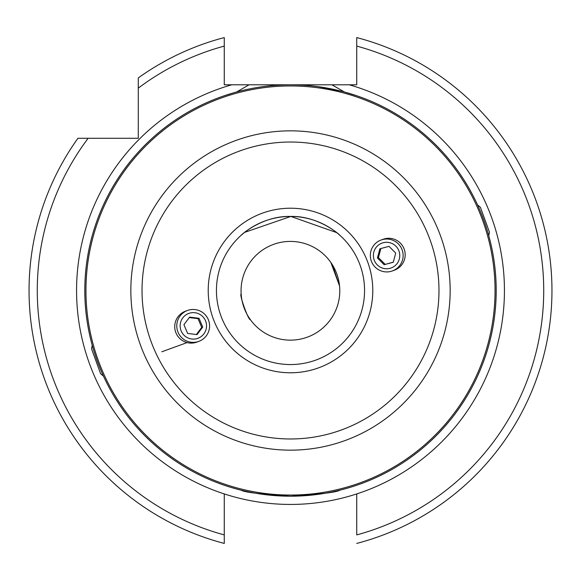 <?xml version="1.0" encoding="UTF-8"?>
<svg xmlns="http://www.w3.org/2000/svg" width="581" height="581" viewBox="0 0 581 581"><rect width="100%" height="100%" fill="white"/><g stroke="black" fill="none" stroke-linecap="round" stroke-linejoin="round"><path stroke-width="0.87" d="M138.278 88.138A253.222 253.222 0 0 1 224.266 46.095L224.266 84.797L356.734 84.797L356.734 46.095A253.222 253.222 0 0 1 356.734 534.905L356.734 493.923A213.931 213.931 0 0 1 224.266 493.923L224.266 543.424A261.45 261.45 0 0 1 77.934 138.278L138.278 138.278L138.278 77.934A261.45 261.45 0 0 1 224.266 37.576L224.266 46.095L224.266 37.576A261.45 261.45 0 0 0 138.278 77.934M477.553 204.904L480.4 207.286L482.412 212.791L489.463 232.182L488.759 235.654M201.251 315.287A13.247 13.196 70 0 0 182.768 317.901A13.247 13.196 70 0 0 185.412 336.443A13.247 13.196 70 0 0 203.895 333.835A13.247 13.196 70 0 0 201.251 315.287M203.016 312.781A16.457 16.391 70 0 0 176.951 323.486A16.457 16.391 70 0 0 198.804 341.388A16.457 16.391 70 0 0 203.016 312.781M187.547 310.457L185.513 311.198A16.457 16.391 70 0 0 181.308 339.805A16.457 16.391 70 0 0 196.77 342.129L198.804 341.388M189.609 317.124L183.93 324.714L187.656 333.45L197.053 334.605L202.733 327.023L199.007 318.279L189.609 317.124M189.268 317.575L197.998 318.649L199.007 318.279M202.733 327.023L201.723 327.386L197.998 318.649M201.723 327.386L196.378 334.525M389.982 242.749A13.247 13.196 -110 0 0 373.823 252.081A13.247 13.196 -110 0 0 383.169 268.313A13.247 13.196 -110 0 0 399.329 258.981A13.247 13.196 -110 0 0 389.982 242.749M390.962 239.597A16.457 16.391 -110 0 0 370.344 256.17A16.457 16.391 -110 0 0 392.357 270.942A16.457 16.391 -110 0 0 390.962 239.597M392.357 270.942L394.397 270.201A16.457 16.391 -110 0 0 392.996 238.849A16.457 16.391 -110 0 0 383.14 239.27L381.1 240.011M379.872 248.806L377.432 257.971L384.135 264.704L393.279 262.256L395.719 253.091L389.016 246.359L379.872 248.806M393.308 262.154L384.135 264.704M380.86 248.545L378.442 257.608L385.145 264.333M378.442 257.608L377.432 257.971M103.447 376.096L100.6 373.714L98.588 368.209L91.537 348.818L92.241 345.346M330.865 262.467L339.551 285.99L332.47 264.914M339.791 290.776A49.37 49.37 0 0 0 290.42 241.413A49.37 49.37 0 0 0 241.05 290.776A49.37 49.37 0 0 0 290.42 340.146A49.37 49.37 0 0 0 339.791 290.776M290.5 496.203C260.622 494.242 244.18 492.238 241.18 490.204C244.18 492.238 260.622 494.242 290.5 496.203C320.407 494.235 336.842 492.238 339.82 490.204C336.849 492.238 320.407 494.235 290.5 496.203L280.979 495.985M232.901 93.025L224.673 95.611M496.203 290.5A205.703 205.703 0 0 1 290.5 496.203A205.703 205.703 0 0 1 84.797 290.5A205.703 205.703 0 0 1 290.5 84.797A205.703 205.703 0 0 1 496.203 290.5A205.703 205.703 0 0 0 290.5 84.797A205.703 205.703 0 0 0 84.797 290.5M364.556 290.5A74.056 74.056 0 0 1 290.5 364.556A74.056 74.056 0 0 1 216.444 290.5A74.056 74.056 0 0 1 290.5 216.444A74.056 74.056 0 0 1 364.556 290.5A74.056 74.056 0 0 0 290.5 216.444A74.056 74.056 0 0 0 216.444 290.5M339.87 235.305C339.798 234.717 318.054 215.631 290.558 216.444C262.997 215.595 241.188 234.717 241.13 235.305L243.657 233.148M29.05 290.5A261.45 261.45 0 0 1 77.934 138.278L88.138 138.278A253.222 253.222 0 0 0 224.266 534.905L224.266 543.424M244.601 232.385L290.841 216.444L336.697 232.618M250.317 319.572C248.653 321.075 238.914 293.935 241.159 294.015C238.914 293.921 248.653 321.075 250.317 319.572M187.075 342.594L161.823 351.781M356.734 37.576L356.734 46.095L356.734 37.576A261.45 261.45 0 0 1 356.734 543.424A261.45 261.45 0 0 0 356.734 37.576M356.327 95.611L344.373 91.972L331.94 84.797M342.151 91.384L318.359 86.692M142.025 290.5A148.475 148.475 0 0 0 290.5 438.975A148.475 148.475 0 0 0 438.975 290.5A148.475 148.475 0 0 0 290.5 142.025A148.475 148.475 0 0 0 142.025 290.5M450.159 290.5A159.659 159.659 0 0 1 290.5 450.159A159.659 159.659 0 0 1 130.841 290.5A159.659 159.659 0 0 1 290.5 130.841A159.659 159.659 0 0 1 450.159 290.5M85.952 290.5A204.548 204.548 0 0 0 290.5 495.048A204.548 204.548 0 0 0 495.048 290.5A204.548 204.548 0 0 0 290.5 85.952A204.548 204.548 0 0 0 85.952 290.5M372.784 290.5A82.284 82.284 0 0 1 290.5 372.784A82.284 82.284 0 0 1 208.216 290.5A82.284 82.284 0 0 1 290.5 208.216A82.284 82.284 0 0 1 372.784 290.5M224.266 493.923A213.931 213.931 0 0 1 231.739 84.797M349.261 84.797A213.931 213.931 0 0 1 356.734 493.923M249.06 84.797L236.627 91.972"/></g></svg>

